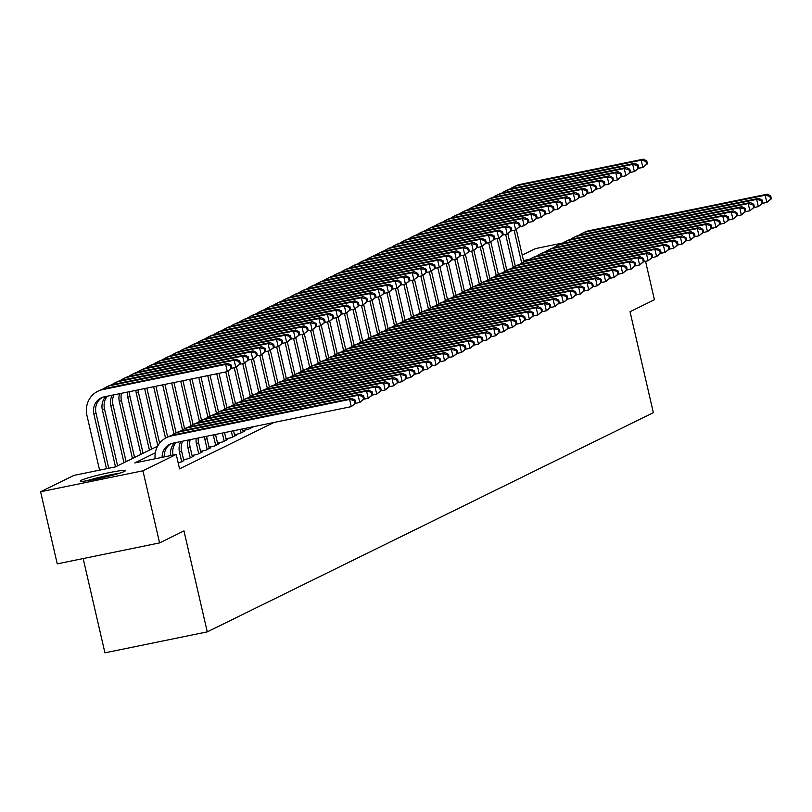 <?xml version="1.0" encoding="UTF-8"?>
<svg xmlns="http://www.w3.org/2000/svg" width="812" height="812" viewBox="0 0 812 812"><rect width="100%" height="100%" fill="white"/><g stroke="black" fill="none" stroke-linecap="round" stroke-linejoin="round"><path stroke-width="1.22" d="M124.368 471.437A23.152 1.766 167 0 1 99.643 478.38A23.152 1.766 167 0 1 80.236 481.069A23.152 1.766 167 0 1 81.22 480.278A23.152 1.766 167 0 1 105.946 473.345A23.152 1.766 167 0 1 125.363 470.655A23.152 1.766 167 0 1 124.368 471.437M83.169 558.554L104.931 652.828L207.273 631.868L653.345 412.669L630.041 311.717L654.421 299.74L645.55 261.312M207.273 631.868L183.969 530.916L159.588 542.903L57.246 563.863L40.6 491.757L73.882 475.406L115.375 466.9L157.65 446.133M522.217 255.09L535.443 248.594L562.949 242.961M242.94 430.482L248.127 429.416L253.212 426.919L251.639 427.244M234.455 434.653L239.641 433.588L244.737 431.091L243.153 431.405M225.98 438.815L231.166 437.749L236.251 435.252L234.678 435.577M217.494 442.987L222.681 441.921L227.776 439.424L226.193 439.749M209.019 447.148L214.206 446.092L219.291 443.585L217.717 443.91M200.534 451.32L205.72 450.254L210.805 447.757L209.232 448.082M192.058 455.481L197.245 454.426L202.33 451.919L200.757 452.243M183.573 459.653L188.76 458.587L193.845 456.09L192.271 456.415M178.244 463.175L183.786 460.577M155.325 452.822L134.741 462.941L176.224 454.436L179.553 468.859L273.918 422.494M159.588 542.903L142.942 470.798L40.6 491.757M176.224 454.436L142.942 470.798M529.454 259.363L523.486 260.581M162.116 457.329A14.839 14.068 63.8 0 1 169.789 444.255A14.839 14.068 63.8 0 1 173.007 443.159L351.271 406.65L349.607 399.433L171.342 435.953A22.269 21.112 -116.2 0 0 166.521 437.597A22.269 21.112 -116.2 0 0 155.102 458.77M164.268 456.892A14.839 14.068 63.8 0 1 170.875 443.788M355.859 403.016L351.271 406.65L355.859 403.016L355.189 400.133L354.337 400.549L355.006 403.432M354.337 400.549L349.607 399.433L351.728 398.398L173.463 434.907A22.269 21.112 -116.2 0 0 168.632 436.551L166.521 437.597M351.728 398.398L355.189 400.133M231.897 367.998L231.237 365.106L230.385 365.532L231.055 368.415L231.897 367.998L227.319 371.622L225.655 364.415L102.708 389.598A22.269 21.112 -116.2 0 0 97.876 391.242A22.269 21.112 -116.2 0 0 86.955 415.48L99.571 470.138M106.494 468.727L93.867 414.059A14.839 14.068 63.8 0 1 101.155 397.91A14.839 14.068 63.8 0 1 104.372 396.804L227.319 371.622L231.055 368.415M108.747 468.26L95.989 413.014A14.839 14.068 63.8 0 1 102.241 397.433M230.385 365.532L225.655 364.415L227.776 363.37L104.829 388.552A22.269 21.112 -116.2 0 0 99.998 390.207L97.876 391.242M227.776 363.37L231.237 365.106M119.709 473.183A23.01 1.756 -13 0 0 86.417 480.866M88.538 480.531A20.036 1.533 167 0 1 117.659 473.812M170.845 455.542A14.839 14.068 63.8 0 1 174.499 442.855M173.078 455.085A14.839 14.068 63.8 0 1 175.96 442.55M364.334 398.844L363.674 395.962L362.822 396.378L363.492 399.271L364.334 398.844L359.757 402.478L358.092 395.271L179.828 431.781A22.269 21.112 -116.2 0 0 174.996 433.425A22.269 21.112 -116.2 0 0 171.961 435.273M355.544 403.341L359.757 402.478L363.492 399.271M362.822 396.378L358.092 395.271L360.213 394.226L181.939 430.736A22.269 21.112 -116.2 0 0 177.117 432.39L174.996 433.425M360.213 394.226L363.674 395.962M183.888 460.983L181.583 451.036A14.839 14.068 63.8 0 1 182.639 441.19M181.766 462.028L179.472 452.081A14.839 14.068 63.8 0 1 180.873 441.545M372.82 394.683L372.15 391.8L371.297 392.216L371.967 395.099L372.82 394.683L368.232 398.306L366.567 391.1L188.303 427.609A22.269 21.112 -116.2 0 0 183.482 429.264A22.269 21.112 -116.2 0 0 180.437 431.111M364.03 399.169L368.232 398.306L371.967 395.099M371.297 392.216L366.567 391.1L368.689 390.054L190.424 426.574A22.269 21.112 -116.2 0 0 185.593 428.218L183.482 429.264M368.689 390.054L372.15 391.8M192.363 456.821L190.069 446.874A14.839 14.068 63.8 0 1 190.15 439.647M190.241 457.866L187.948 447.909A14.839 14.068 63.8 0 1 188.222 440.043M381.295 390.511L380.635 387.628L379.783 388.045L380.452 390.927L381.295 390.511L376.717 394.145L375.053 386.928L196.788 423.448A22.269 21.112 -116.2 0 0 191.957 425.092A22.269 21.112 -116.2 0 0 188.922 426.939M372.505 395.008L376.717 394.145L380.452 390.927M379.783 388.045L375.053 386.928L377.174 385.893L198.899 422.402A22.269 21.112 -116.2 0 0 194.078 424.057L191.957 425.092M377.174 385.893L380.635 387.628M200.848 452.649L198.544 442.702A14.839 14.068 63.8 0 1 198.209 438.003M198.727 453.695L196.433 443.748A14.839 14.068 63.8 0 1 196.149 438.419M389.78 386.35L389.11 383.467L388.268 383.883L388.928 386.766L389.78 386.35L385.192 389.973L383.528 382.767L205.263 419.276A22.269 21.112 -116.2 0 0 200.442 420.931A22.269 21.112 -116.2 0 0 197.397 422.778M380.99 390.836L385.192 389.973L388.928 386.766M388.268 383.883L383.528 382.767L385.649 381.721L207.385 418.241A22.269 21.112 -116.2 0 0 202.564 419.885L200.442 420.931M385.649 381.721L389.11 383.467M115.497 466.839L102.353 409.898A14.839 14.068 63.8 0 1 105.864 396.5M117.618 465.804L104.474 408.852A14.839 14.068 63.8 0 1 107.326 396.205M240.382 363.827L239.713 360.944L238.86 361.36L239.53 364.243L240.382 363.827L235.795 367.46L234.13 360.244L111.183 385.426A22.269 21.112 -116.2 0 0 106.362 387.08A22.269 21.112 -116.2 0 0 103.317 388.928M231.593 368.313L235.795 367.46L239.53 364.243M238.86 361.36L234.13 360.244L236.251 359.208L113.304 384.391A22.269 21.112 -116.2 0 0 108.483 386.035L106.362 387.08M236.251 359.208L239.713 360.944M123.982 462.678L110.828 405.726A14.839 14.068 63.8 0 1 112.239 395.19M126.104 461.632L112.949 404.68A14.839 14.068 63.8 0 1 114.005 394.835M248.858 359.655L248.198 356.772L247.345 357.189L248.015 360.081L248.858 359.655L244.28 363.289L242.615 356.082L119.668 381.264A22.269 21.112 -116.2 0 0 114.837 382.909A22.269 21.112 -116.2 0 0 111.802 384.756M240.068 364.152L244.28 363.289L248.015 360.081M247.345 357.189L242.615 356.082L244.737 355.037L121.79 380.219A22.269 21.112 -116.2 0 0 116.958 381.863L114.837 382.909M244.737 355.037L248.198 356.772M132.457 458.506L119.313 401.554A14.839 14.068 63.8 0 1 119.587 393.688M134.579 457.471L121.435 400.519A14.839 14.068 63.8 0 1 121.516 393.292M257.343 355.494L256.673 352.611L255.831 353.027L256.49 355.91L257.343 355.494L252.755 359.117L251.091 351.911L128.144 377.093A22.269 21.112 -116.2 0 0 123.322 378.747A22.269 21.112 -116.2 0 0 120.277 380.584M248.553 359.98L252.755 359.117L256.49 355.91M255.831 353.027L251.091 351.911L253.212 350.865L130.265 376.047A22.269 21.112 -116.2 0 0 125.444 377.702L123.322 378.747M253.212 350.865L256.673 352.611M140.943 454.344L127.788 397.393A14.839 14.068 63.8 0 1 127.514 392.064M143.064 453.299L129.91 396.347A14.839 14.068 63.8 0 1 129.565 391.648M265.818 351.322L265.159 348.439L264.306 348.855L264.976 351.738L265.818 351.322L261.241 354.956L259.576 347.739L136.629 372.931A22.269 21.112 -116.2 0 0 131.798 374.576A22.269 21.112 -116.2 0 0 128.763 376.423M257.028 355.818L261.241 354.956L264.976 351.738M264.306 348.855L259.576 347.739L261.697 346.704L138.75 371.886A22.269 21.112 -116.2 0 0 133.919 373.53L131.798 374.576M261.697 346.704L265.159 348.439M209.323 448.488L207.03 438.531A14.839 14.068 63.8 0 1 206.684 436.267M207.202 449.523L204.908 439.576A14.839 14.068 63.8 0 1 204.522 436.704M398.256 382.178L397.596 379.295L396.743 379.712L397.413 382.594L398.256 382.178L393.678 385.812L392.013 378.595L213.749 415.115A22.269 21.112 -116.2 0 0 208.917 416.759A22.269 21.112 -116.2 0 0 205.883 418.606M389.466 386.674L393.678 385.812L397.413 382.594M396.743 379.712L392.013 378.595L394.135 377.56L215.86 414.069A22.269 21.112 -116.2 0 0 211.039 415.724L208.917 416.759M394.135 377.56L397.596 379.295M149.418 450.173L136.274 393.221A14.839 14.068 63.8 0 1 135.888 390.349M151.54 449.137L138.395 392.186A14.839 14.068 63.8 0 1 138.04 389.912M274.304 347.16L273.634 344.278L272.791 344.694L273.451 347.577L274.304 347.16L269.716 350.784L268.051 343.577L145.104 368.76A22.269 21.112 -116.2 0 0 140.283 370.404A22.269 21.112 -116.2 0 0 137.238 372.251M265.514 351.647L269.716 350.784L273.451 347.577M272.791 344.694L268.051 343.577L270.173 342.532L147.226 367.714A22.269 21.112 -116.2 0 0 142.404 369.369L140.283 370.404M270.173 342.532L273.634 344.278M217.809 444.316L215.525 434.45M215.687 445.362L213.394 435.405A14.839 14.068 63.8 0 1 213.282 434.907M406.741 378.016L406.071 375.124L405.229 375.54L405.888 378.433L406.741 378.016L402.153 381.64L400.489 374.433L222.224 410.943A22.269 21.112 -116.2 0 0 217.403 412.597A22.269 21.112 -116.2 0 0 214.358 414.445M397.951 382.503L402.153 381.64L405.888 378.433M405.229 375.54L400.489 374.433L402.61 373.388L224.345 409.908A22.269 21.112 -116.2 0 0 219.524 411.552L217.403 412.597M402.61 373.388L406.071 375.124M157.843 445.778L144.749 389.06A14.839 14.068 63.8 0 1 144.648 388.552M159.609 443.179L146.891 388.095M282.779 342.989L282.119 340.106L281.267 340.522L281.937 343.405L282.779 342.989L278.201 346.622L276.537 339.406L153.59 364.588A22.269 21.112 -116.2 0 0 148.758 366.242A22.269 21.112 -116.2 0 0 145.724 368.09M273.989 347.485L278.201 346.622L281.937 343.405M281.267 340.522L276.537 339.406L278.658 338.371L155.711 363.553A22.269 21.112 -116.2 0 0 150.88 365.197L148.758 366.242M278.658 338.371L282.119 340.106M226.284 440.155L224.548 432.603M224.163 441.19L222.295 433.06M415.216 373.845L414.556 370.962L413.704 371.378L414.374 374.261L415.216 373.845L410.639 377.478L408.974 370.262L230.709 406.782A22.269 21.112 -116.2 0 0 225.878 408.426A22.269 21.112 -116.2 0 0 222.843 410.273M406.426 378.331L410.639 377.478L414.374 374.261M413.704 371.378L408.974 370.262L411.095 369.216L232.831 405.736A22.269 21.112 -116.2 0 0 227.999 407.38L225.878 408.426M411.095 369.216L414.556 370.962M165.526 438.125L153.651 386.715M167.637 437.049L155.904 386.248M291.264 338.827L290.594 335.935L289.752 336.351L290.412 339.243L291.264 338.827L286.677 342.451L285.012 335.244L162.065 360.426A22.269 21.112 -116.2 0 0 157.244 362.071A22.269 21.112 -116.2 0 0 154.199 363.918M282.474 343.314L286.677 342.451L290.412 339.243M289.752 336.351L285.012 335.244L287.133 334.199L164.186 359.381A22.269 21.112 -116.2 0 0 159.365 361.035L157.244 362.071M287.133 334.199L290.594 335.935M234.769 435.983L233.562 430.756M232.648 437.029L231.308 431.223M423.702 369.673L423.032 366.791L422.189 367.207L422.849 370.089L423.702 369.673L419.114 373.307L417.449 366.1L239.185 402.61A22.269 21.112 -116.2 0 0 234.363 404.254A22.269 21.112 -116.2 0 0 231.318 406.101M414.912 374.17L419.114 373.307L422.849 370.089M422.189 367.207L417.449 366.1L419.571 365.055L241.306 401.564A22.269 21.112 -116.2 0 0 236.485 403.219L234.363 404.254M419.571 365.055L423.032 366.791M174.001 433.953L162.674 384.868M176.113 432.877L164.927 384.401M299.74 334.656L299.08 331.773L298.227 332.189L298.897 335.072L299.74 334.656L295.162 338.289L293.497 331.073L170.55 356.255A22.269 21.112 -116.2 0 0 165.719 357.909A22.269 21.112 -116.2 0 0 162.684 359.757M290.95 339.142L295.162 338.289L298.897 335.072M298.227 332.189L293.497 331.073L295.619 330.027L172.672 355.22A22.269 21.112 -116.2 0 0 167.84 356.864L165.719 357.909M295.619 330.027L299.08 331.773M243.245 431.811L242.575 428.909M241.123 432.857L240.322 429.375M432.177 365.512L431.517 362.629L430.664 363.045L431.334 365.928L432.177 365.512L427.599 369.135L425.935 361.929L247.67 398.438A22.269 21.112 -116.2 0 0 242.839 400.093A22.269 21.112 -116.2 0 0 239.804 401.94M423.387 369.998L427.599 369.135L431.334 365.928M430.664 363.045L425.935 361.929L428.056 360.883L249.791 397.403A22.269 21.112 -116.2 0 0 244.96 399.047L242.839 400.093M428.056 360.883L431.517 362.629M182.487 429.781L171.687 383.02M184.598 428.716L173.941 382.553M308.225 330.484L307.555 327.601L306.713 328.018L307.372 330.9L308.225 330.484L303.647 334.118L301.983 326.911L179.026 352.093A22.269 21.112 -116.2 0 0 174.204 353.738A22.269 21.112 -116.2 0 0 171.159 355.585M299.435 334.98L303.647 334.118L307.372 330.9M306.713 328.018L301.983 326.911L304.094 325.866L181.147 351.048A22.269 21.112 -116.2 0 0 176.326 352.692L174.204 353.738M304.094 325.866L307.555 327.601M251.73 427.65L251.598 427.061M249.609 428.685L249.335 427.528M440.662 361.34L439.992 358.457L439.15 358.874L439.81 361.756L440.662 361.34L436.074 364.974L434.41 357.757L256.145 394.277A22.269 21.112 -116.2 0 0 251.324 395.921A22.269 21.112 -116.2 0 0 248.279 397.768M431.872 365.836L436.074 364.974L439.81 361.756M439.15 358.874L434.41 357.757L436.531 356.722L258.267 393.231A22.269 21.112 -116.2 0 0 253.445 394.886L251.324 395.921M436.531 356.722L439.992 358.457M190.962 425.62L180.7 381.173M193.073 424.544L182.954 380.706M316.7 326.322L316.041 323.44L315.188 323.856L315.858 326.739L316.7 326.322L312.123 329.946L310.458 322.74L187.511 347.922A22.269 21.112 -116.2 0 0 182.68 349.576A22.269 21.112 -116.2 0 0 179.645 351.413M307.91 330.809L312.123 329.946L315.858 326.739M315.188 323.856L310.458 322.74L312.579 321.694L189.632 346.876A22.269 21.112 -116.2 0 0 184.801 348.531L182.68 349.576M312.579 321.694L316.041 323.44M449.137 357.178L448.478 354.296L447.625 354.712L448.295 357.595L449.137 357.178L444.56 360.802L442.895 353.596L264.631 390.105A22.269 21.112 -116.2 0 0 259.799 391.76A22.269 21.112 -116.2 0 0 256.765 393.607M440.348 361.665L444.56 360.802L448.295 357.595M447.625 354.712L442.895 353.596L445.017 352.55L266.752 389.07A22.269 21.112 -116.2 0 0 261.921 390.714L259.799 391.76M445.017 352.55L448.478 354.296M199.447 421.448L189.724 379.326M201.559 420.383L191.977 378.859M325.186 322.151L324.516 319.268L323.673 319.684L324.333 322.567L325.186 322.151L320.608 325.785L318.943 318.568L195.986 343.76A22.269 21.112 -116.2 0 0 191.165 345.404A22.269 21.112 -116.2 0 0 188.12 347.252M316.396 326.647L320.608 325.785L324.333 322.567M323.673 319.684L318.943 318.568L321.055 317.533L198.108 342.715A22.269 21.112 -116.2 0 0 193.286 344.359L191.165 345.404M321.055 317.533L324.516 319.268M457.623 353.007L456.953 350.124L456.111 350.54L456.77 353.423L457.623 353.007L453.045 356.641L451.381 349.424L273.106 385.944A22.269 21.112 -116.2 0 0 268.285 387.588A22.269 21.112 -116.2 0 0 265.24 389.435M448.833 357.503L453.045 356.641L456.77 353.423M456.111 350.54L451.381 349.424L453.492 348.389L275.227 384.898A22.269 21.112 -116.2 0 0 270.406 386.542L268.285 387.588M453.492 348.389L456.953 350.124M207.923 417.287L198.737 377.478M210.034 416.211L200.99 377.012M333.661 317.989L333.001 315.107L332.149 315.523L332.818 318.405L333.661 317.989L329.083 321.613L327.419 314.406L204.472 339.589A22.269 21.112 -116.2 0 0 199.65 341.233A22.269 21.112 -116.2 0 0 196.605 343.08M324.881 322.476L329.083 321.613L332.818 318.405M332.149 315.523L327.419 314.406L329.54 313.361L206.593 338.543A22.269 21.112 -116.2 0 0 201.762 340.198L199.65 341.233M329.54 313.361L333.001 315.107M466.098 348.845L465.438 345.953L464.586 346.369L465.256 349.262L466.098 348.845L461.52 352.469L459.856 345.262L281.591 381.772A22.269 21.112 -116.2 0 0 276.76 383.426A22.269 21.112 -116.2 0 0 273.725 385.264M457.318 353.332L461.52 352.469L465.256 349.262M464.586 346.369L459.856 345.262L461.977 344.217L283.713 380.726A22.269 21.112 -116.2 0 0 278.881 382.381L276.76 383.426M461.977 344.217L465.438 345.953M216.408 413.115L207.75 375.631M218.519 412.039L210.003 375.174M342.146 313.818L341.476 310.935L340.634 311.351L341.294 314.234L342.146 313.818L337.569 317.451L335.904 310.235L212.947 335.417A22.269 21.112 -116.2 0 0 208.126 337.071A22.269 21.112 -116.2 0 0 205.081 338.919M333.356 318.314L337.569 317.451L341.294 314.234M340.634 311.351L335.904 310.235L338.015 309.199L215.068 334.382A22.269 21.112 -116.2 0 0 210.247 336.026L208.126 337.071M338.015 309.199L341.476 310.935M474.584 344.674L473.914 341.791L473.071 342.207L473.731 345.09L474.584 344.674L470.006 348.297L468.341 341.091L290.067 377.61A22.269 21.112 -116.2 0 0 285.245 379.255A22.269 21.112 -116.2 0 0 282.2 381.102M465.794 349.16L470.006 348.297L473.731 345.09M473.071 342.207L468.341 341.091L470.452 340.045L292.188 376.565A22.269 21.112 -116.2 0 0 287.367 378.209L285.245 379.255M470.452 340.045L473.914 341.791M224.883 408.954L216.763 373.784M226.995 407.878L219.017 373.327M350.622 309.656L349.962 306.763L349.109 307.18L349.779 310.072L350.622 309.656L346.044 313.28L344.379 306.073L221.432 331.255A22.269 21.112 -116.2 0 0 216.611 332.9A22.269 21.112 -116.2 0 0 213.566 334.747M341.842 314.142L346.044 313.28L349.779 310.072M349.109 307.18L344.379 306.073L346.501 305.028L223.554 330.21A22.269 21.112 -116.2 0 0 218.722 331.864L216.611 332.9M346.501 305.028L349.962 306.763M483.059 340.502L482.399 337.619L481.546 338.036L482.216 340.918L483.059 340.502L478.481 344.136L476.817 336.919L298.552 373.439A22.269 21.112 -116.2 0 0 293.721 375.083A22.269 21.112 -116.2 0 0 290.686 376.93M474.279 344.998L478.481 344.136L482.216 340.918M481.546 338.036L476.817 336.919L478.938 335.884L300.673 372.393A22.269 21.112 -116.2 0 0 295.842 374.048L293.721 375.083M478.938 335.884L482.399 337.619M233.369 404.782L225.787 371.937M235.48 403.706L227.999 371.287M359.107 305.485L358.437 302.602L357.595 303.018L358.254 305.901L359.107 305.485L354.529 309.108L352.865 301.902L229.918 327.084A22.269 21.112 -116.2 0 0 225.086 328.738A22.269 21.112 -116.2 0 0 222.041 330.585M350.317 309.971L354.529 309.108L358.254 305.901M357.595 303.018L352.865 301.902L354.976 300.856L232.029 326.048A22.269 21.112 -116.2 0 0 227.208 327.693L225.086 328.738M354.976 300.856L358.437 302.602M491.544 336.341L490.874 333.458L490.032 333.874L490.692 336.757L491.544 336.341L486.967 339.964L485.302 332.758L307.027 369.267A22.269 21.112 -116.2 0 0 302.206 370.922A22.269 21.112 -116.2 0 0 299.161 372.769M482.754 340.827L486.967 339.964L490.692 336.757M490.032 333.874L485.302 332.758L487.413 331.712L309.149 368.232A22.269 21.112 -116.2 0 0 304.327 369.876L302.206 370.922M487.413 331.712L490.874 333.458M241.844 400.61L234.262 367.775M243.955 399.545L236.475 367.125M367.582 301.313L366.922 298.43L366.07 298.846L366.74 301.729L367.582 301.313L363.005 304.947L361.34 297.74L238.393 322.922A22.269 21.112 -116.2 0 0 233.572 324.567A22.269 21.112 -116.2 0 0 230.527 326.414M358.802 305.809L363.005 304.947L366.74 301.729M366.07 298.846L361.34 297.74L363.461 296.695L240.514 321.877A22.269 21.112 -116.2 0 0 235.683 323.521L233.572 324.567M363.461 296.695L366.922 298.43M500.019 332.169L499.36 329.286L498.507 329.702L499.177 332.585L500.019 332.169L495.442 335.803L493.777 328.586L315.513 365.106A22.269 21.112 -116.2 0 0 310.681 366.75A22.269 21.112 -116.2 0 0 307.647 368.597M491.24 336.665L495.442 335.803L499.177 332.585M498.507 329.702L493.777 328.586L495.899 327.551L317.634 364.06A22.269 21.112 -116.2 0 0 312.803 365.715L310.681 366.75M495.899 327.551L499.36 329.286M250.329 396.449L242.747 363.603M252.441 395.373L244.96 362.954M376.068 297.151L375.398 294.269L374.555 294.685L375.215 297.568L376.068 297.151L371.49 300.775L369.825 293.568L246.878 318.751A22.269 21.112 -116.2 0 0 242.047 320.395A22.269 21.112 -116.2 0 0 239.012 322.242M367.278 301.638L371.49 300.775L375.215 297.568M374.555 294.685L369.825 293.568L371.947 292.523L248.99 317.705A22.269 21.112 -116.2 0 0 244.168 319.36L242.047 320.395M371.947 292.523L375.398 294.269M508.505 328.007L507.835 325.115L506.992 325.541L507.652 328.424L508.505 328.007L503.927 331.631L502.263 324.424L323.988 360.934A22.269 21.112 -116.2 0 0 319.167 362.588A22.269 21.112 -116.2 0 0 316.122 364.436M499.715 332.494L503.927 331.631L507.652 328.424M506.992 325.541L502.263 324.424L504.384 323.379L326.109 359.899A22.269 21.112 -116.2 0 0 321.288 361.543L319.167 362.588M504.384 323.379L507.835 325.115M258.805 392.277L251.223 359.432M260.926 391.211L253.435 358.792M384.543 292.98L383.883 290.097L383.031 290.513L383.7 293.396L384.543 292.98L379.965 296.613L378.301 289.397L255.354 314.579A22.269 21.112 -116.2 0 0 250.532 316.233A22.269 21.112 -116.2 0 0 247.487 318.081M375.763 297.476L379.965 296.613L383.7 293.396M383.031 290.513L378.301 289.397L380.422 288.361L257.475 313.544A22.269 21.112 -116.2 0 0 252.654 315.188L250.532 316.233M380.422 288.361L383.883 290.097M516.98 323.836L516.32 320.953L515.468 321.369L516.138 324.252L516.98 323.836L512.402 327.469L510.738 320.253L332.473 356.772A22.269 21.112 -116.2 0 0 327.642 358.417A22.269 21.112 -116.2 0 0 324.607 360.264M508.2 328.322L512.402 327.469L516.138 324.252M515.468 321.369L510.738 320.253L512.859 319.217L334.595 355.727A22.269 21.112 -116.2 0 0 329.763 357.371L327.642 358.417M512.859 319.217L516.32 320.953M267.29 388.116L259.708 355.27M269.401 387.04L261.921 354.621M393.028 288.818L392.358 285.925L391.516 286.352L392.176 289.234L393.028 288.818L388.451 292.442L386.786 285.235L263.839 310.417A22.269 21.112 -116.2 0 0 259.008 312.062A22.269 21.112 -116.2 0 0 255.973 313.909M384.238 293.305L388.451 292.442L392.176 289.234M391.516 286.352L386.786 285.235L388.907 284.19L265.95 309.372A22.269 21.112 -116.2 0 0 261.129 311.026L259.008 312.062M388.907 284.19L392.358 285.925M525.466 319.664L524.796 316.781L523.953 317.198L524.613 320.09L525.466 319.664L520.888 323.298L519.223 316.091L340.949 352.601A22.269 21.112 -116.2 0 0 336.127 354.255A22.269 21.112 -116.2 0 0 333.082 356.092M516.676 324.161L520.888 323.298L524.613 320.09M523.953 317.198L519.223 316.091L521.345 315.046L343.07 351.555A22.269 21.112 -116.2 0 0 338.249 353.21L336.127 354.255M521.345 315.046L524.796 316.781M275.765 383.944L268.183 351.099M277.887 382.868L270.396 350.449M401.504 284.647L400.844 281.764L399.991 282.18L400.661 285.063L401.504 284.647L396.926 288.28L395.261 281.064L272.314 306.246A22.269 21.112 -116.2 0 0 267.493 307.9A22.269 21.112 -116.2 0 0 264.448 309.748M392.724 289.143L396.926 288.28L400.661 285.063M399.991 282.18L395.261 281.064L397.383 280.028L274.436 305.21A22.269 21.112 -116.2 0 0 269.614 306.855L267.493 307.9M397.383 280.028L400.844 281.764M533.941 315.503L533.281 312.62L532.428 313.036L533.098 315.919L533.941 315.503L529.363 319.126L527.698 311.92L349.434 348.439A22.269 21.112 -116.2 0 0 344.603 350.084A22.269 21.112 -116.2 0 0 341.568 351.931M525.161 319.989L529.363 319.126L533.098 315.919M532.428 313.036L527.698 311.92L529.82 310.874L351.555 347.394A22.269 21.112 -116.2 0 0 346.724 349.038L344.603 350.084M529.82 310.874L533.281 312.62M284.251 379.783L276.669 346.937M286.362 378.707L278.881 346.288M409.989 280.475L409.319 277.592L408.477 278.008L409.136 280.901L409.989 280.475L405.411 284.109L403.747 276.902L280.8 302.084A22.269 21.112 -116.2 0 0 275.968 303.729A22.269 21.112 -116.2 0 0 272.933 305.576M401.199 284.971L405.411 284.109L409.136 280.901M408.477 278.008L403.747 276.902L405.868 275.857L282.921 301.039A22.269 21.112 -116.2 0 0 278.09 302.693L275.968 303.729M405.868 275.857L409.319 277.592M542.426 311.331L541.756 308.448L540.914 308.864L541.574 311.747L542.426 311.331L537.848 314.965L536.184 307.748L357.909 344.268A22.269 21.112 -116.2 0 0 353.088 345.912A22.269 21.112 -116.2 0 0 350.043 347.759M533.636 315.827L537.848 314.965L541.574 311.747M540.914 308.864L536.184 307.748L538.305 306.713L360.031 343.222A22.269 21.112 -116.2 0 0 355.209 344.877L353.088 345.912M538.305 306.713L541.756 308.448M292.726 375.611L285.144 342.765M294.847 374.535L287.357 342.116M418.474 276.313L417.804 273.431L416.952 273.847L417.622 276.73L418.474 276.313L413.887 279.937L412.222 272.73L289.275 297.913A22.269 21.112 -116.2 0 0 284.454 299.567A22.269 21.112 -116.2 0 0 281.409 301.404M409.684 280.8L413.887 279.937L417.622 276.73M416.952 273.847L412.222 272.73L414.343 271.685L291.396 296.877A22.269 21.112 -116.2 0 0 286.575 298.522L284.454 299.567M414.343 271.685L417.804 273.431M550.912 307.169L550.242 304.287L549.389 304.703L550.059 307.586L550.912 307.169L546.324 310.793L544.659 303.587L366.395 340.096A22.269 21.112 -116.2 0 0 361.563 341.75A22.269 21.112 -116.2 0 0 358.528 343.598M542.122 311.656L546.324 310.793L550.059 307.586M549.389 304.703L544.659 303.587L546.78 302.541L368.516 339.061A22.269 21.112 -116.2 0 0 363.685 340.705L361.563 341.75M546.78 302.541L550.242 304.287M301.211 371.439L293.629 338.594M303.323 370.373L295.842 337.954M426.95 272.142L426.28 269.259L425.437 269.675L426.097 272.558L426.95 272.142L422.372 275.775L420.707 268.559L297.76 293.751A22.269 21.112 -116.2 0 0 292.929 295.395A22.269 21.112 -116.2 0 0 289.894 297.243M418.16 276.638L422.372 275.775L426.097 272.558M425.437 269.675L420.707 268.559L422.829 267.524L299.882 292.706A22.269 21.112 -116.2 0 0 295.05 294.35L292.929 295.395M422.829 267.524L426.28 269.259M559.387 302.998L558.717 300.115L557.874 300.531L558.534 303.414L559.387 302.998L554.809 306.632L553.145 299.415L374.87 335.935A22.269 21.112 -116.2 0 0 370.049 337.579A22.269 21.112 -116.2 0 0 367.004 339.426M550.597 307.494L554.809 306.632L558.534 303.414M557.874 300.531L553.145 299.415L555.266 298.38L376.991 334.889A22.269 21.112 -116.2 0 0 372.17 336.544L370.049 337.579M555.266 298.38L558.717 300.115M309.687 367.278L302.105 334.432M311.808 366.202L304.317 333.783M435.435 267.98L434.765 265.098L433.912 265.514L434.582 268.396L435.435 267.98L430.847 271.604L429.183 264.397L306.236 289.579A22.269 21.112 -116.2 0 0 301.414 291.224A22.269 21.112 -116.2 0 0 298.369 293.071M426.645 272.467L430.847 271.604L434.582 268.396M433.912 265.514L429.183 264.397L431.304 263.352L308.357 288.534A22.269 21.112 -116.2 0 0 303.536 290.188L301.414 291.224M431.304 263.352L434.765 265.098M567.872 298.836L567.202 295.944L566.35 296.36L567.02 299.252L567.872 298.836L563.284 302.46L561.62 295.253L383.355 331.763A22.269 21.112 -116.2 0 0 378.534 333.417A22.269 21.112 -116.2 0 0 375.489 335.265M559.082 303.323L563.284 302.46L567.02 299.252M566.35 296.36L561.62 295.253L563.741 294.208L385.477 330.728A22.269 21.112 -116.2 0 0 380.645 332.372L378.534 333.417M563.741 294.208L567.202 295.944M576.347 294.665L575.678 291.782L574.835 292.198L575.505 295.081L576.347 294.665L571.77 298.298L570.105 291.082L391.831 327.601A22.269 21.112 -116.2 0 0 387.009 329.246A22.269 21.112 -116.2 0 0 383.964 331.093M567.558 299.151L571.77 298.298L575.505 295.081M574.835 292.198L570.105 291.082L572.227 290.046L393.952 326.556A22.269 21.112 -116.2 0 0 389.131 328.2L387.009 329.246M572.227 290.046L575.678 291.782M584.833 290.493L584.163 287.61L583.31 288.027L583.98 290.909L584.833 290.493L580.245 294.127L578.58 286.92L400.316 323.43A22.269 21.112 -116.2 0 0 395.495 325.074A22.269 21.112 -116.2 0 0 392.45 326.921M576.043 294.989L580.245 294.127L583.98 290.909M583.31 288.027L578.58 286.92L580.702 285.875L402.437 322.384A22.269 21.112 -116.2 0 0 397.606 324.039L395.495 325.074M580.702 285.875L584.163 287.61M318.172 363.106L310.59 330.261M320.283 362.03L312.803 329.621M443.91 263.809L443.24 260.926L442.398 261.342L443.068 264.225L443.91 263.809L439.333 267.442L437.668 260.226L314.721 285.408A22.269 21.112 -116.2 0 0 309.89 287.062A22.269 21.112 -116.2 0 0 306.855 288.91M435.12 268.305L439.333 267.442L443.068 264.225M442.398 261.342L437.668 260.226L439.789 259.19L316.842 284.373A22.269 21.112 -116.2 0 0 312.011 286.017L309.89 287.062M439.789 259.19L443.24 260.926M326.647 358.945L319.065 326.099M328.769 357.869L321.278 325.45M452.396 259.647L451.726 256.754L450.873 257.171L451.543 260.063L452.396 259.647L447.808 263.271L446.143 256.064L323.196 281.246A22.269 21.112 -116.2 0 0 318.375 282.891A22.269 21.112 -116.2 0 0 315.33 284.738M443.606 264.133L447.808 263.271L451.543 260.063M450.873 257.171L446.143 256.064L448.265 255.019L325.318 280.201A22.269 21.112 -116.2 0 0 320.496 281.855L318.375 282.891M448.265 255.019L451.726 256.754M335.133 354.773L327.551 321.928M337.244 353.697L329.763 321.278M460.871 255.475L460.211 252.593L459.359 253.009L460.028 255.892L460.871 255.475L456.293 259.109L454.629 251.893L331.682 277.075A22.269 21.112 -116.2 0 0 326.85 278.729A22.269 21.112 -116.2 0 0 323.815 280.576M452.081 259.962L456.293 259.109L460.028 255.892M459.359 253.009L454.629 251.893L456.75 250.857L333.803 276.039A22.269 21.112 -116.2 0 0 328.972 277.684L326.85 278.729M456.75 250.857L460.211 252.593M593.308 286.332L592.648 283.449L591.796 283.865L592.466 286.748L593.308 286.332L588.73 289.955L587.066 282.749L408.801 319.258A22.269 21.112 -116.2 0 0 403.97 320.913A22.269 21.112 -116.2 0 0 400.935 322.76M584.518 290.818L588.73 289.955L592.466 286.748M591.796 283.865L587.066 282.749L589.187 281.703L410.913 318.223A22.269 21.112 -116.2 0 0 406.091 319.867L403.97 320.913M589.187 281.703L592.648 283.449M343.618 350.611L336.026 317.766M345.729 349.536L338.239 317.116M469.356 251.304L468.686 248.421L467.834 248.837L468.504 251.72L469.356 251.304L464.768 254.938L463.104 247.731L340.157 272.913A22.269 21.112 -116.2 0 0 335.336 274.557A22.269 21.112 -116.2 0 0 332.291 276.405M460.566 255.8L464.768 254.938L468.504 251.72M467.834 248.837L463.104 247.731L465.225 246.686L342.278 271.868A22.269 21.112 -116.2 0 0 337.457 273.512L335.336 274.557M465.225 246.686L468.686 248.421M601.793 282.16L601.124 279.277L600.271 279.693L600.941 282.576L601.793 282.16L597.206 285.794L595.541 278.577L417.277 315.097A22.269 21.112 -116.2 0 0 412.455 316.741A22.269 21.112 -116.2 0 0 409.41 318.588M593.004 286.656L597.206 285.794L600.941 282.576M600.271 279.693L595.541 278.577L597.662 277.542L419.398 314.051A22.269 21.112 -116.2 0 0 414.567 315.706L412.455 316.741M597.662 277.542L601.124 279.277M352.093 346.44L344.511 313.594M354.205 345.364L346.724 312.945M477.832 247.142L477.172 244.26L476.319 244.676L476.989 247.558L477.832 247.142L473.254 250.766L471.589 243.559L348.642 268.742A22.269 21.112 -116.2 0 0 343.811 270.396A22.269 21.112 -116.2 0 0 340.776 272.233M469.042 251.629L473.254 250.766L476.989 247.558M476.319 244.676L471.589 243.559L473.711 242.514L350.764 267.696A22.269 21.112 -116.2 0 0 345.932 269.351L343.811 270.396M473.711 242.514L477.172 244.26M610.269 277.998L609.609 275.116L608.756 275.532L609.426 278.414L610.269 277.998L605.691 281.622L604.026 274.415L425.762 310.925A22.269 21.112 -116.2 0 0 420.931 312.579A22.269 21.112 -116.2 0 0 417.896 314.427M601.479 282.485L605.691 281.622L609.426 278.414M608.756 275.532L604.026 274.415L606.148 273.37L427.873 309.89A22.269 21.112 -116.2 0 0 423.052 311.534L420.931 312.579M606.148 273.37L609.609 275.116M360.579 342.268L352.987 309.423M362.69 341.202L355.199 308.783M486.317 242.971L485.647 240.088L484.805 240.504L485.464 243.387L486.317 242.971L481.729 246.604L480.065 239.388L357.118 264.58A22.269 21.112 -116.2 0 0 352.296 266.224A22.269 21.112 -116.2 0 0 349.251 268.072M477.527 247.467L481.729 246.604L485.464 243.387M484.805 240.504L480.065 239.388L482.186 238.352L359.239 263.535A22.269 21.112 -116.2 0 0 354.418 265.179L352.296 266.224M482.186 238.352L485.647 240.088M618.754 273.827L618.084 270.944L617.242 271.36L617.902 274.243L618.754 273.827L614.166 277.46L612.502 270.244L434.237 306.763A22.269 21.112 -116.2 0 0 429.416 308.408A22.269 21.112 -116.2 0 0 426.371 310.255M609.964 278.323L614.166 277.46L617.902 274.243M617.242 271.36L612.502 270.244L614.623 269.208L436.359 305.718A22.269 21.112 -116.2 0 0 431.537 307.372L429.416 308.408M614.623 269.208L618.084 270.944M369.054 338.107L361.472 305.261M371.165 337.031L363.685 304.612M494.792 238.809L494.132 235.927L493.28 236.343L493.95 239.225L494.792 238.809L490.215 242.433L488.55 235.226L365.603 260.408A22.269 21.112 -116.2 0 0 360.772 262.053A22.269 21.112 -116.2 0 0 357.737 263.9M486.002 243.295L490.215 242.433L493.95 239.225M493.28 236.343L488.55 235.226L490.671 234.181L367.724 259.363A22.269 21.112 -116.2 0 0 362.893 261.017L360.772 262.053M490.671 234.181L494.132 235.927M627.229 269.665L626.57 266.772L625.717 267.189L626.387 270.081L627.229 269.665L622.652 273.289L620.987 266.082L442.723 302.592A22.269 21.112 -116.2 0 0 437.891 304.246A22.269 21.112 -116.2 0 0 434.856 306.083M618.439 274.151L622.652 273.289L626.387 270.081M625.717 267.189L620.987 266.082L623.108 265.037L444.834 301.556A22.269 21.112 -116.2 0 0 440.013 303.201L437.891 304.246M623.108 265.037L626.57 266.772M377.539 333.935L369.957 301.09M379.651 332.859L372.16 300.45M503.278 234.638L502.608 231.755L501.765 232.171L502.425 235.054L503.278 234.638L498.69 238.271L497.025 231.055L374.078 256.237A22.269 21.112 -116.2 0 0 369.257 257.891A22.269 21.112 -116.2 0 0 366.212 259.738M494.488 239.134L498.69 238.271L502.425 235.054M501.765 232.171L497.025 231.055L499.147 230.019L376.2 255.201A22.269 21.112 -116.2 0 0 371.378 256.846L369.257 257.891M499.147 230.019L502.608 231.755M635.715 265.494L635.045 262.611L634.202 263.027L634.862 265.91L635.715 265.494L631.127 269.117L629.462 261.911L451.198 298.43A22.269 21.112 -116.2 0 0 446.377 300.075A22.269 21.112 -116.2 0 0 443.332 301.922M626.925 269.98L631.127 269.117L634.862 265.91M634.202 263.027L629.462 261.911L631.584 260.865L453.319 297.385A22.269 21.112 -116.2 0 0 448.498 299.029L446.377 300.075M631.584 260.865L635.045 262.611M386.015 329.773L378.433 296.928M388.126 328.698L380.645 296.278M511.753 230.476L511.093 227.583L510.24 227.999L510.91 230.892L511.753 230.476L507.175 234.1L505.511 226.893L382.564 252.075A22.269 21.112 -116.2 0 0 377.732 253.72A22.269 21.112 -116.2 0 0 374.697 255.567M502.963 234.962L507.175 234.1L510.91 230.892M510.24 227.999L505.511 226.893L507.632 225.848L384.685 251.03A22.269 21.112 -116.2 0 0 379.854 252.684L377.732 253.72M507.632 225.848L511.093 227.583M644.19 261.322L643.53 258.439L642.678 258.855L643.348 261.738L644.19 261.322L639.612 264.956L637.948 257.749L459.683 294.259A22.269 21.112 -116.2 0 0 454.852 295.903A22.269 21.112 -116.2 0 0 451.817 297.75M635.4 265.818L639.612 264.956L643.348 261.738M642.678 258.855L637.948 257.749L640.069 256.704L461.805 293.213A22.269 21.112 -116.2 0 0 456.973 294.868L454.852 295.903M640.069 256.704L643.53 258.439M394.5 325.602L386.918 292.756M396.611 324.526L389.121 292.107M520.238 226.304L519.568 223.422L518.726 223.838L519.386 226.721L520.238 226.304L515.65 229.938L513.986 222.721L391.039 247.904A22.269 21.112 -116.2 0 0 386.218 249.558A22.269 21.112 -116.2 0 0 383.173 251.405M511.448 230.791L515.65 229.938L519.386 226.721M518.726 223.838L513.986 222.721L516.107 221.676L393.16 246.868A22.269 21.112 -116.2 0 0 388.339 248.513L386.218 249.558M516.107 221.676L519.568 223.422M652.675 257.16L652.006 254.278L651.163 254.694L651.823 257.577L652.675 257.16L648.088 260.784L646.423 253.577L468.159 290.087A22.269 21.112 -116.2 0 0 463.337 291.741A22.269 21.112 -116.2 0 0 460.292 293.589M643.886 261.647L648.088 260.784L651.823 257.577M651.163 254.694L646.423 253.577L648.544 252.532L470.28 289.052A22.269 21.112 -116.2 0 0 465.459 290.696L463.337 291.741M648.544 252.532L652.006 254.278M402.975 321.43L395.393 288.595M405.087 320.364L397.606 287.945M528.713 222.133L528.054 219.25L527.201 219.666L527.871 222.549L528.713 222.133L524.136 225.766L522.471 218.56L399.524 243.742A22.269 21.112 -116.2 0 0 394.693 245.386A22.269 21.112 -116.2 0 0 391.658 247.234M519.924 226.629L524.136 225.766L527.871 222.549M527.201 219.666L522.471 218.56L524.593 217.514L401.646 242.697A22.269 21.112 -116.2 0 0 396.814 244.341L394.693 245.386M524.593 217.514L528.054 219.25M661.151 252.989L660.491 250.106L659.638 250.522L660.308 253.405L661.151 252.989L656.573 256.622L654.908 249.406L476.644 285.925A22.269 21.112 -116.2 0 0 471.813 287.57A22.269 21.112 -116.2 0 0 468.778 289.417M652.361 257.485L656.573 256.622L660.308 253.405M659.638 250.522L654.908 249.406L657.03 248.37L478.765 284.88A22.269 21.112 -116.2 0 0 473.934 286.534L471.813 287.57M657.03 248.37L660.491 250.106M411.461 317.269L403.879 284.423M413.572 316.193L406.081 283.774M537.199 217.971L536.529 215.089L535.687 215.505L536.346 218.387L537.199 217.971L532.621 221.595L530.957 214.388L408 239.57A22.269 21.112 -116.2 0 0 403.178 241.215A22.269 21.112 -116.2 0 0 400.133 243.062M528.409 222.458L532.621 221.595L536.346 218.387M535.687 215.505L530.957 214.388L533.068 213.343L410.121 238.525A22.269 21.112 -116.2 0 0 405.3 240.179L403.178 241.215M533.068 213.343L536.529 215.089M669.636 248.827L668.966 245.934L668.124 246.361L668.783 249.243L669.636 248.827L665.048 252.451L663.384 245.244L485.119 281.754A22.269 21.112 -116.2 0 0 480.298 283.408A22.269 21.112 -116.2 0 0 477.253 285.256M660.846 253.314L665.048 252.451L668.783 249.243M668.124 246.361L663.384 245.244L665.505 244.199L487.241 280.719A22.269 21.112 -116.2 0 0 482.419 282.363L480.298 283.408M665.505 244.199L668.966 245.934M419.936 313.097L412.354 280.252M422.047 312.031L414.567 279.612M545.674 213.8L545.014 210.917L544.162 211.333L544.832 214.216L545.674 213.8L541.096 217.433L539.432 210.217L416.485 235.409A22.269 21.112 -116.2 0 0 411.654 237.053A22.269 21.112 -116.2 0 0 408.619 238.901M536.884 218.296L541.096 217.433L544.832 214.216M544.162 211.333L539.432 210.217L541.553 209.181L418.606 234.363A22.269 21.112 -116.2 0 0 413.775 236.008L411.654 237.053M541.553 209.181L545.014 210.917M678.111 244.656L677.452 241.773L676.599 242.189L677.269 245.072L678.111 244.656L673.534 248.289L671.869 241.073L493.605 277.592A22.269 21.112 -116.2 0 0 488.773 279.237A22.269 21.112 -116.2 0 0 485.738 281.084M669.321 249.152L673.534 248.289L677.269 245.072M676.599 242.189L671.869 241.073L673.99 240.037L495.726 276.547A22.269 21.112 -116.2 0 0 490.895 278.191L488.773 279.237M673.99 240.037L677.452 241.773M428.421 308.936L420.839 276.09M430.533 307.86L423.052 275.441M554.16 209.638L553.49 206.755L552.647 207.172L553.307 210.054L554.16 209.638L549.582 213.262L547.917 206.055L424.96 231.237A22.269 21.112 -116.2 0 0 420.139 232.882A22.269 21.112 -116.2 0 0 417.094 234.729M545.37 214.124L549.582 213.262L553.307 210.054M552.647 207.172L547.917 206.055L550.028 205.01L427.082 230.192A22.269 21.112 -116.2 0 0 422.26 231.846L420.139 232.882M550.028 205.01L553.49 206.755M686.597 240.484L685.927 237.601L685.084 238.017L685.744 240.91L686.597 240.484L682.019 244.118L680.354 236.911L502.08 273.421A22.269 21.112 -116.2 0 0 497.259 275.075A22.269 21.112 -116.2 0 0 494.214 276.912M677.807 244.98L682.019 244.118L685.744 240.91M685.084 238.017L680.354 236.911L682.466 235.866L504.201 272.375A22.269 21.112 -116.2 0 0 499.38 274.03L497.259 275.075M682.466 235.866L685.927 237.601M436.897 304.764L429.315 271.918M439.008 303.688L431.527 271.269M562.635 205.466L561.975 202.584L561.122 203L561.792 205.883L562.635 205.466L558.057 209.1L556.393 201.883L433.446 227.066A22.269 21.112 -116.2 0 0 428.624 228.72A22.269 21.112 -116.2 0 0 425.579 230.567M553.855 209.963L558.057 209.1L561.792 205.883M561.122 203L556.393 201.883L558.514 200.848L435.567 226.03A22.269 21.112 -116.2 0 0 430.736 227.675L428.624 228.72M558.514 200.848L561.975 202.584M695.072 236.322L694.412 233.44L693.56 233.856L694.23 236.739L695.072 236.322L690.494 239.946L688.83 232.739L510.565 269.259A22.269 21.112 -116.2 0 0 505.734 270.903A22.269 21.112 -116.2 0 0 502.699 272.751M686.292 240.809L690.494 239.946L694.23 236.739M693.56 233.856L688.83 232.739L690.951 231.694L512.687 268.214A22.269 21.112 -116.2 0 0 507.855 269.858L505.734 270.903M690.951 231.694L694.412 233.44M445.382 300.602L437.8 267.757M447.493 299.526L440.013 267.107M571.12 201.305L570.45 198.412L569.608 198.828L570.268 201.721L571.12 201.305L566.543 204.928L564.878 197.722L441.921 222.904A22.269 21.112 -116.2 0 0 437.1 224.548A22.269 21.112 -116.2 0 0 434.055 226.396M562.33 205.791L566.543 204.928L570.268 201.721M569.608 198.828L564.878 197.722L566.989 196.677L444.042 221.859A22.269 21.112 -116.2 0 0 439.221 223.513L437.1 224.548M566.989 196.677L570.45 198.412M703.557 232.151L702.887 229.268L702.045 229.684L702.705 232.567L703.557 232.151L698.98 235.784L697.315 228.568L519.041 265.088A22.269 21.112 -116.2 0 0 514.219 266.732A22.269 21.112 -116.2 0 0 511.174 268.579M694.767 236.647L698.98 235.784L702.705 232.567M702.045 229.684L697.315 228.568L699.426 227.533L521.162 264.042A22.269 21.112 -116.2 0 0 516.341 265.697L514.219 266.732M699.426 227.533L702.887 229.268M453.857 296.431L446.275 263.585M455.968 295.355L448.488 262.936M579.595 197.133L578.936 194.251L578.083 194.667L578.753 197.549L579.595 197.133L575.018 200.757L573.353 193.55L450.406 218.732A22.269 21.112 -116.2 0 0 445.585 220.387A22.269 21.112 -116.2 0 0 442.54 222.234M570.816 201.62L575.018 200.757L578.753 197.549M578.083 194.667L573.353 193.55L575.475 192.505L452.528 217.697A22.269 21.112 -116.2 0 0 447.696 219.341L445.585 220.387M575.475 192.505L578.936 194.251M712.033 227.989L711.373 225.107L710.52 225.523L711.19 228.405L712.033 227.989L707.455 231.613L705.79 224.406L527.526 260.916A22.269 21.112 -116.2 0 0 522.695 262.57A22.269 21.112 -116.2 0 0 519.66 264.418M703.253 232.476L707.455 231.613L711.19 228.405M710.52 225.523L705.79 224.406L707.912 223.361L529.647 259.881A22.269 21.112 -116.2 0 0 524.816 261.525L522.695 262.57M707.912 223.361L711.373 225.107M462.343 292.259L454.761 259.424M464.454 291.193L456.973 258.774M588.081 192.962L587.411 190.079L586.568 190.495L587.228 193.378L588.081 192.962L583.503 196.595L581.839 189.379L458.892 214.571A22.269 21.112 -116.2 0 0 454.06 216.215A22.269 21.112 -116.2 0 0 451.015 218.063M579.291 197.458L583.503 196.595L587.228 193.378M586.568 190.495L581.839 189.379L583.95 188.343L461.003 213.526A22.269 21.112 -116.2 0 0 456.182 215.17L454.06 216.215M583.95 188.343L587.411 190.079M720.518 223.818L719.848 220.935L719.006 221.351L719.665 224.234L720.518 223.818L715.94 227.451L714.276 220.235L536.001 256.754A22.269 21.112 -116.2 0 0 531.18 258.399A22.269 21.112 -116.2 0 0 528.135 260.246M711.728 228.314L715.94 227.451L719.665 224.234M719.006 221.351L714.276 220.235L716.387 219.199L538.123 255.709A22.269 21.112 -116.2 0 0 533.301 257.363L531.18 258.399M716.387 219.199L719.848 220.935M470.818 288.098L463.236 255.252M472.929 287.022L465.449 254.603M596.556 188.8L595.896 185.918L595.044 186.334L595.714 189.216L596.556 188.8L591.978 192.424L590.314 185.217L467.367 210.399A22.269 21.112 -116.2 0 0 462.546 212.044A22.269 21.112 -116.2 0 0 459.501 213.891M587.776 193.286L591.978 192.424L595.714 189.216M595.044 186.334L590.314 185.217L592.435 184.172L469.488 209.354A22.269 21.112 -116.2 0 0 464.657 211.008L462.546 212.044M592.435 184.172L595.896 185.918M728.993 219.656L728.334 216.763L727.481 217.19L728.151 220.072L728.993 219.656L724.416 223.28L722.751 216.073L544.487 252.583A22.269 21.112 -116.2 0 0 539.655 254.237A22.269 21.112 -116.2 0 0 536.62 256.084M720.214 224.142L724.416 223.28L728.151 220.072M727.481 217.19L722.751 216.073L724.872 215.028L546.608 251.547A22.269 21.112 -116.2 0 0 541.777 253.192L539.655 254.237M724.872 215.028L728.334 216.763M479.303 283.926L471.721 251.081M481.414 282.86L473.934 250.441M605.041 184.628L604.372 181.746L603.529 182.162L604.189 185.045L605.041 184.628L600.464 188.262L598.799 181.046L475.852 206.228A22.269 21.112 -116.2 0 0 471.021 207.882A22.269 21.112 -116.2 0 0 467.986 209.729M596.252 189.125L600.464 188.262L604.189 185.045M603.529 182.162L598.799 181.046L600.921 180.01L477.963 205.192A22.269 21.112 -116.2 0 0 473.142 206.837L471.021 207.882M600.921 180.01L604.372 181.746M737.479 215.484L736.809 212.602L735.966 213.018L736.626 215.901L737.479 215.484L732.901 219.118L731.236 211.902L552.962 248.421A22.269 21.112 -116.2 0 0 548.141 250.066A22.269 21.112 -116.2 0 0 545.096 251.913M728.689 219.971L732.901 219.118L736.626 215.901M735.966 213.018L731.236 211.902L733.358 210.866L555.083 247.376A22.269 21.112 -116.2 0 0 550.262 249.02L548.141 250.066M733.358 210.866L736.809 212.602M487.779 279.764L480.196 246.919M489.9 278.689L482.409 246.269M613.517 180.467L612.857 177.574L612.004 178.001L612.674 180.883L613.517 180.467L608.939 184.091L607.274 176.884L484.328 202.066A22.269 21.112 -116.2 0 0 479.506 203.71A22.269 21.112 -116.2 0 0 476.461 205.558M604.737 184.953L608.939 184.091L612.674 180.883M612.004 178.001L607.274 176.884L609.396 175.839L486.449 201.021A22.269 21.112 -116.2 0 0 481.628 202.675L479.506 203.71M609.396 175.839L612.857 177.574M745.954 211.313L745.294 208.43L744.442 208.846L745.111 211.739L745.954 211.313L741.376 214.947L739.712 207.74L561.447 244.25A22.269 21.112 -116.2 0 0 556.616 245.894A22.269 21.112 -116.2 0 0 553.581 247.741M737.174 215.809L741.376 214.947L745.111 211.739M744.442 208.846L739.712 207.74L741.833 206.695L563.569 243.204A22.269 21.112 -116.2 0 0 558.737 244.859L556.616 245.894M741.833 206.695L745.294 208.43M496.264 275.593L488.682 242.747M498.375 274.517L490.895 242.098M622.002 176.295L621.332 173.413L620.49 173.829L621.15 176.711L622.002 176.295L617.424 179.929L615.76 172.712L492.813 197.895A22.269 21.112 -116.2 0 0 487.982 199.549A22.269 21.112 -116.2 0 0 484.947 201.396M613.212 180.782L617.424 179.929L621.15 176.711M620.49 173.829L615.76 172.712L617.881 171.677L494.924 196.859A22.269 21.112 -116.2 0 0 490.103 198.504L487.982 199.549M617.881 171.677L621.332 173.413M754.439 207.151L753.769 204.269L752.927 204.685L753.587 207.567L754.439 207.151L749.862 210.775L748.197 203.568L569.922 240.078A22.269 21.112 -116.2 0 0 565.101 241.732A22.269 21.112 -116.2 0 0 562.056 243.58M745.649 211.638L749.862 210.775L753.587 207.567M752.927 204.685L748.197 203.568L750.318 202.523L572.044 239.043A22.269 21.112 -116.2 0 0 567.223 240.687L565.101 241.732M750.318 202.523L753.769 204.269M504.739 271.431L497.157 238.586M506.861 270.355L499.37 237.936M630.477 172.124L629.818 169.241L628.965 169.657L629.635 172.55L630.477 172.124L625.9 175.757L624.235 168.551L501.288 193.733A22.269 21.112 -116.2 0 0 496.467 195.377A22.269 21.112 -116.2 0 0 493.422 197.225M621.698 176.62L625.9 175.757L629.635 172.55M628.965 169.657L624.235 168.551L626.356 167.505L503.41 192.688A22.269 21.112 -116.2 0 0 498.588 194.332L496.467 195.377M626.356 167.505L629.818 169.241M762.915 202.98L762.255 200.097L761.402 200.513L762.072 203.396L762.915 202.98L758.337 206.613L756.672 199.397L578.408 235.916A22.269 21.112 -116.2 0 0 573.577 237.561A22.269 21.112 -116.2 0 0 570.542 239.408M754.135 207.476L758.337 206.613L762.072 203.396M761.402 200.513L756.672 199.397L758.794 198.361L580.529 234.871A22.269 21.112 -116.2 0 0 575.698 236.525L573.577 237.561M758.794 198.361L762.255 200.097M513.225 267.26L505.643 234.414M515.336 266.184L507.855 233.765M638.963 167.962L638.293 165.08L637.45 165.496L638.11 168.378L638.963 167.962L634.385 171.586L632.721 164.379L509.774 189.561A22.269 21.112 -116.2 0 0 504.942 191.216A22.269 21.112 -116.2 0 0 501.907 193.053M630.173 172.448L634.385 171.586L638.11 168.378M637.45 165.496L632.721 164.379L634.842 163.334L511.895 188.526A22.269 21.112 -116.2 0 0 507.064 190.17L504.942 191.216M634.842 163.334L638.293 165.08M771.4 198.818L770.73 195.936L769.888 196.352L770.547 199.234L771.4 198.818L766.822 202.442L765.158 195.235L586.883 231.745A22.269 21.112 -116.2 0 0 582.062 233.399A22.269 21.112 -116.2 0 0 579.017 235.247M762.61 203.304L766.822 202.442L770.547 199.234M769.888 196.352L765.158 195.235L767.279 194.19L589.004 230.709A22.269 21.112 -116.2 0 0 584.183 232.354L582.062 233.399M767.279 194.19L770.73 195.936M521.7 263.088L514.118 230.243M523.821 262.022L516.33 229.603M647.448 163.791L646.778 160.908L645.926 161.324L646.596 164.207L647.448 163.791L642.86 167.424L641.196 160.208L518.249 185.4A22.269 21.112 -116.2 0 0 513.428 187.044A22.269 21.112 -116.2 0 0 510.383 188.891M638.658 168.287L642.86 167.424L646.596 164.207M645.926 161.324L641.196 160.208L643.317 159.172L520.37 184.354A22.269 21.112 -116.2 0 0 515.549 185.999L513.428 187.044M643.317 159.172L646.778 160.908M171.342 435.953L173.463 434.907M93.867 414.059L95.989 413.014M102.708 389.598L104.829 388.552M179.828 431.781L181.939 430.736M179.472 452.081L181.583 451.036M188.303 427.609L190.424 426.574M187.948 447.909L190.069 446.874M196.788 423.448L198.899 422.402M196.433 443.748L198.544 442.702M205.263 419.276L207.385 418.241M102.353 409.898L104.474 408.852M111.183 385.426L113.304 384.391M110.828 405.726L112.949 404.68M119.668 381.264L121.79 380.219M119.313 401.554L121.435 400.519M128.144 377.093L130.265 376.047M127.788 397.393L129.91 396.347M136.629 372.931L138.75 371.886M204.908 439.576L207.03 438.531M213.749 415.115L215.86 414.069M136.274 393.221L138.395 392.186M145.104 368.76L147.226 367.714M213.394 435.405L215.21 434.511M222.224 410.943L224.345 409.908M144.749 389.06L146.566 388.166M153.59 364.588L155.711 363.553M230.709 406.782L232.831 405.736M162.065 360.426L164.186 359.381M239.185 402.61L241.306 401.564M170.55 356.255L172.672 355.22M247.67 398.438L249.791 397.403M179.026 352.093L181.147 351.048M256.145 394.277L258.267 393.231M187.511 347.922L189.632 346.876M264.631 390.105L266.752 389.07M195.986 343.76L198.108 342.715M273.106 385.944L275.227 384.898M204.472 339.589L206.593 338.543M281.591 381.772L283.713 380.726M212.947 335.417L215.068 334.382M290.067 377.61L292.188 376.565M221.432 331.255L223.554 330.21M298.552 373.439L300.673 372.393M229.918 327.084L232.029 326.048M307.027 369.267L309.149 368.232M238.393 322.922L240.514 321.877M315.513 365.106L317.634 364.06M246.878 318.751L248.99 317.705M323.988 360.934L326.109 359.899M255.354 314.579L257.475 313.544M332.473 356.772L334.595 355.727M263.839 310.417L265.95 309.372M340.949 352.601L343.07 351.555M272.314 306.246L274.436 305.21M349.434 348.439L351.555 347.394M280.8 302.084L282.921 301.039M357.909 344.268L360.031 343.222M289.275 297.913L291.396 296.877M366.395 340.096L368.516 339.061M297.76 293.751L299.882 292.706M374.87 335.935L376.991 334.889M306.236 289.579L308.357 288.534M383.355 331.763L385.477 330.728M391.831 327.601L393.952 326.556M400.316 323.43L402.437 322.384M314.721 285.408L316.842 284.373M323.196 281.246L325.318 280.201M331.682 277.075L333.803 276.039M408.801 319.258L410.913 318.223M340.157 272.913L342.278 271.868M417.277 315.097L419.398 314.051M348.642 268.742L350.764 267.696M425.762 310.925L427.873 309.89M357.118 264.58L359.239 263.535M434.237 306.763L436.359 305.718M365.603 260.408L367.724 259.363M442.723 302.592L444.834 301.556M374.078 256.237L376.2 255.201M451.198 298.43L453.319 297.385M382.564 252.075L384.685 251.03M459.683 294.259L461.805 293.213M391.039 247.904L393.16 246.868M468.159 290.087L470.28 289.052M399.524 243.742L401.646 242.697M476.644 285.925L478.765 284.88M408 239.57L410.121 238.525M485.119 281.754L487.241 280.719M416.485 235.409L418.606 234.363M493.605 277.592L495.726 276.547M424.96 231.237L427.082 230.192M502.08 273.421L504.201 272.375M433.446 227.066L435.567 226.03M510.565 269.259L512.687 268.214M441.921 222.904L444.042 221.859M519.041 265.088L521.162 264.042M450.406 218.732L452.528 217.697M527.526 260.916L529.647 259.881M458.892 214.571L461.003 213.526M536.001 256.754L538.123 255.709M467.367 210.399L469.488 209.354M544.487 252.583L546.608 251.547M475.852 206.228L477.963 205.192M552.962 248.421L555.083 247.376M484.328 202.066L486.449 201.021M561.447 244.25L563.569 243.204M492.813 197.895L494.924 196.859M569.922 240.078L572.044 239.043M501.288 193.733L503.41 192.688M578.408 235.916L580.529 234.871M509.774 189.561L511.895 188.526M586.883 231.745L589.004 230.709M518.249 185.4L520.37 184.354"/></g></svg>
